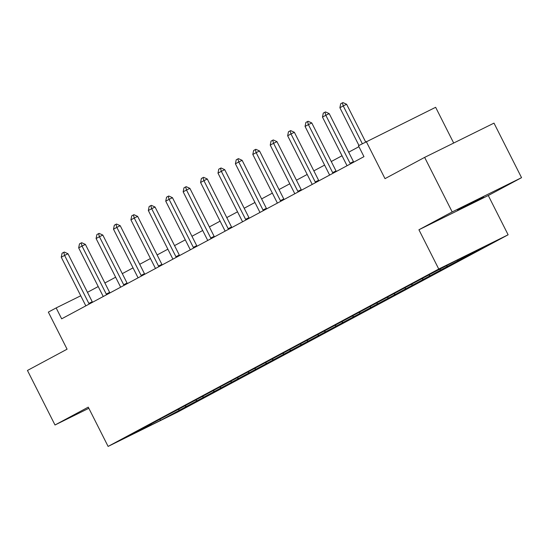 <?xml version="1.0" encoding="UTF-8"?>
<svg xmlns="http://www.w3.org/2000/svg" width="549" height="549" viewBox="0 0 549 549"><rect width="100%" height="100%" fill="white"/><g stroke="black" fill="none" stroke-linecap="round" stroke-linejoin="round"><path stroke-width="0.82" d="M457.564 210.006L483.532 197.022L457.564 210.006M453.687 143.035L435.638 107.302L358.456 145.746L363.966 156.657L61.666 318.825L56.156 307.92L48.346 312.113L67.081 349.198L27.45 370.458L55.003 424.995L88.842 408.284M521.55 177.67L493.997 123.127L424.638 157.385L452.184 211.921L418.921 229.77L438.754 269.037L508.12 234.787L488.281 195.513L521.55 177.67L452.184 211.921M438.754 269.037L108.105 446.419L177.471 412.169L508.12 234.787M160.72 420.28L483.998 246.851L455.505 260.926L429.689 274.486L144.353 427.554L151.201 424.171L132.22 434.355L160.72 420.28L159.924 419.491M428.927 275.179L430.196 275.715L437.038 272.338L430.341 275.927M394.1 293.866L395.369 294.401L402.211 291.018L395.513 294.614M458.326 260.624L457.132 260.123M447.607 266.375L446.344 265.84M440.909 269.964L439.646 269.435M423.499 279.311L422.229 278.775M412.779 285.061L411.517 284.526M406.082 288.65L404.819 288.115M388.671 297.99L387.402 297.462M377.952 303.741L376.683 303.206M371.254 307.337L369.985 306.802M360.535 313.088L359.272 312.553M353.837 316.677L352.575 316.142M343.125 322.428L341.855 321.892M336.427 326.017L335.158 325.488M325.708 331.768L324.438 331.232M319.01 335.364L317.741 334.828M308.291 341.114L307.028 340.579M301.593 344.703L300.33 344.168M290.881 350.454L289.611 349.919M284.183 354.043L282.913 353.515M273.464 359.794L272.194 359.259M266.766 363.39L265.496 362.855M256.054 369.141L254.784 368.605M249.356 372.73L248.086 372.195M238.637 378.481L237.367 377.945M231.939 382.077L230.669 381.541M221.22 387.82L219.957 387.285M214.522 391.416L213.259 390.881M203.809 397.167L202.54 396.632M197.112 400.756L195.842 400.221M186.392 406.507L185.123 405.972M179.695 410.103L178.425 409.568M366.272 141.553L385.007 178.645L424.638 157.385M108.105 446.419L88.265 407.152L55.003 424.995M80.737 295.781L56.156 307.92M358.936 146.693L348.684 152.19M342.02 155.765L331.267 161.53M324.603 165.105L313.856 170.869M307.186 174.452L296.439 180.216M289.776 183.791L279.029 189.556M272.359 193.131L261.612 198.903M254.949 202.478L244.195 208.243M237.532 211.818L226.785 217.582M220.115 221.158L209.368 226.929M202.705 230.505L191.951 236.269M185.287 239.844L174.541 245.609M167.87 249.184L157.124 254.956M150.46 258.531L139.714 264.295M133.043 267.871L122.297 273.635M115.626 277.211L104.88 282.982M98.216 286.557L87.469 292.322M465.024 257.035L464.138 256.658M418.921 229.77L488.281 195.513M88.849 303.412L92.225 301.744L67.98 253.748L64.61 255.415L88.849 303.412A2.443 1.27 -116.3 0 0 89.233 304.036M92.225 301.744A2.443 1.27 -116.3 0 0 92.534 302.266M85.781 305.889A2.443 1.27 -116.3 0 0 85.5 305.203L61.262 257.213L62.071 253.233L63.746 252.334L64.308 252.053L67.98 253.748M63.746 252.334L64.61 255.415L61.262 257.213M106.266 294.065L109.642 292.397L85.397 244.408L82.021 246.069L106.266 294.065A2.443 1.27 -116.3 0 0 106.65 294.696M109.642 292.397A2.443 1.27 -116.3 0 0 109.951 292.926M103.198 296.549A2.443 1.27 -116.3 0 0 102.917 295.863L78.672 247.867L79.481 243.886L81.156 242.987L81.719 242.713L85.397 244.408M81.156 242.987L82.021 246.069L78.672 247.867M123.683 284.725L127.052 283.058L102.814 235.061L99.438 236.729L123.683 284.725A2.443 1.27 -116.3 0 0 124.067 285.356M127.052 283.058A2.443 1.27 -116.3 0 0 127.368 283.586M120.608 287.202A2.443 1.27 -116.3 0 0 120.334 286.523L96.089 238.527L96.898 234.547L98.573 233.648L99.136 233.373L102.814 235.061M98.573 233.648L99.438 236.729L96.089 238.527M141.093 275.385L144.469 273.718L120.224 225.721L116.848 227.389L141.093 275.385A2.443 1.27 -116.3 0 0 141.477 276.01M144.469 273.718A2.443 1.27 -116.3 0 0 144.778 274.239M138.025 277.863A2.443 1.27 -116.3 0 0 137.744 277.176L113.499 229.187L114.316 225.207L115.99 224.308L116.553 224.026L120.224 225.721M115.99 224.308L116.848 227.389L113.499 229.187M158.51 266.039L161.886 264.371L137.641 216.381L134.265 218.042L158.51 266.039A2.443 1.27 -116.3 0 0 158.894 266.67M161.886 264.371A2.443 1.27 -116.3 0 0 162.195 264.899M155.442 268.523A2.443 1.27 -116.3 0 0 155.161 267.837L130.916 219.84L131.726 215.86L133.4 214.961L133.963 214.686L137.641 216.381M133.4 214.961L134.265 218.042L130.916 219.84M175.927 256.699L179.297 255.031L155.051 207.035L151.682 208.702L175.927 256.699A2.443 1.27 -116.3 0 0 176.304 257.33M179.297 255.031A2.443 1.27 -116.3 0 0 179.605 255.559M172.853 259.176A2.443 1.27 -116.3 0 0 172.578 258.497L148.333 210.5L149.143 206.52L150.817 205.621L151.38 205.347L155.051 207.035M150.817 205.621L151.682 208.702L148.333 210.5M193.337 247.359L196.714 245.691L172.468 197.695L169.092 199.362L193.337 247.359A2.443 1.27 -116.3 0 0 193.722 247.983M196.714 245.691A2.443 1.27 -116.3 0 0 197.022 246.213M190.27 249.836A2.443 1.27 -116.3 0 0 189.988 249.15L165.743 201.16L166.553 197.18L168.227 196.281L168.79 196L172.468 197.695M168.227 196.281L169.092 199.362L165.743 201.16M210.754 238.012L214.131 236.344L189.885 188.355L186.509 190.016L210.754 238.012A2.443 1.27 -116.3 0 0 211.139 238.643M214.131 236.344A2.443 1.27 -116.3 0 0 214.439 236.873M207.687 240.496A2.443 1.27 -116.3 0 0 207.405 239.81L183.16 191.814L183.97 187.833L185.644 186.934L186.207 186.66L189.885 188.355M185.644 186.934L186.509 190.016L183.16 191.814M228.164 228.672L231.541 227.005L207.296 179.008L203.926 180.676L228.164 228.672A2.443 1.27 -116.3 0 0 228.549 229.304M231.541 227.005A2.443 1.27 -116.3 0 0 231.85 227.533M225.097 231.15A2.443 1.27 -116.3 0 0 224.816 230.47L200.577 182.474L201.387 178.494L203.061 177.595L203.624 177.32L207.296 179.008M203.061 177.595L203.926 180.676L200.577 182.474M245.581 219.332L248.958 217.665L224.713 169.668L221.336 171.336L245.581 219.332A2.443 1.27 -116.3 0 0 245.966 219.957M248.958 217.665A2.443 1.27 -116.3 0 0 249.267 218.186M242.514 221.81A2.443 1.27 -116.3 0 0 242.233 221.123L217.987 173.134L218.797 169.154L220.472 168.255L221.034 167.973L224.713 169.668M220.472 168.255L221.336 171.336L217.987 173.134M262.998 209.986L266.368 208.318L242.13 160.329L238.753 161.989L262.998 209.986A2.443 1.27 -116.3 0 0 263.383 210.617M266.368 208.318A2.443 1.27 -116.3 0 0 266.684 208.846M259.931 212.47A2.443 1.27 -116.3 0 0 259.65 211.784L235.404 163.787L236.214 159.807L237.889 158.908L238.451 158.634L242.13 160.329M237.889 158.908L238.753 161.989L235.404 163.787M280.409 200.646L283.785 198.978L259.54 150.982L256.163 152.649L280.409 200.646A2.443 1.27 -116.3 0 0 280.793 201.277M283.785 198.978A2.443 1.27 -116.3 0 0 284.094 199.507M277.341 203.123A2.443 1.27 -116.3 0 0 277.06 202.444L252.814 154.447L253.631 150.467L255.306 149.568L255.868 149.294L259.54 150.982M255.306 149.568L256.163 152.649L252.814 154.447M297.826 191.306L301.202 189.638L276.957 141.642L273.58 143.31L297.826 191.306A2.443 1.27 -116.3 0 0 298.21 191.93M301.202 189.638A2.443 1.27 -116.3 0 0 301.511 190.16M294.758 193.783A2.443 1.27 -116.3 0 0 294.477 193.097L270.232 145.101L271.041 141.127L272.716 140.228L273.278 139.947L276.957 141.642M272.716 140.228L273.58 143.31L270.232 145.101M315.243 181.959L318.612 180.292L294.367 132.302L290.997 133.963L315.243 181.959A2.443 1.27 -116.3 0 0 315.627 182.591M318.612 180.292A2.443 1.27 -116.3 0 0 318.921 180.82M312.168 184.443A2.443 1.27 -116.3 0 0 311.894 183.757L287.649 135.761L288.458 131.781L290.133 130.882L290.696 130.607L294.367 132.302M290.133 130.882L290.997 133.963L287.649 135.761M332.653 172.619L336.029 170.952L311.784 122.955L308.408 124.623L332.653 172.619A2.443 1.27 -116.3 0 0 333.037 173.251M336.029 170.952A2.443 1.27 -116.3 0 0 336.338 171.473M329.585 175.097A2.443 1.27 -116.3 0 0 329.304 174.417L305.059 126.421L305.875 122.441L307.55 121.542L308.106 121.267L311.784 122.955M307.55 121.542L308.408 124.623L305.059 126.421M350.07 163.279L353.446 161.612L329.201 113.616L325.825 115.283L350.07 163.279A2.443 1.27 -116.3 0 0 350.454 163.904M353.446 161.612A2.443 1.27 -116.3 0 0 353.755 162.133M347.002 165.757A2.443 1.27 -116.3 0 0 346.721 165.071L322.476 117.074L323.286 113.101L324.96 112.202L325.523 111.921L329.201 113.616M324.96 112.202L325.825 115.283L322.476 117.074M358.957 145.478L339.893 107.734L340.703 103.754L342.377 102.855L343.242 105.936L346.611 104.269L365.62 141.903M339.893 107.734L343.242 105.936L362.306 143.68M342.377 102.855L342.94 102.581L346.611 104.269"/></g></svg>

